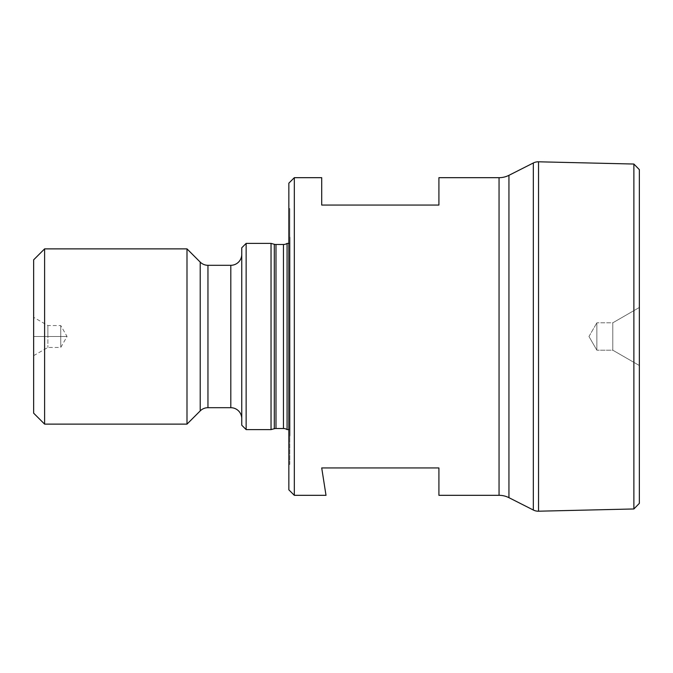 <?xml version="1.0" encoding="UTF-8"?>
<svg xmlns="http://www.w3.org/2000/svg" width="673" height="673" viewBox="0 0 673 673"><rect width="100%" height="100%" fill="white"/><g stroke="black" fill="none" stroke-linecap="round" stroke-linejoin="round"><path stroke-width="0.5" stroke-dasharray="3.37 2.52" d="M230.805 265.305L230.805 407.695L230.805 265.305M241.758 418.648L241.758 254.352L241.758 418.648M200.209 262.1L200.209 410.9L200.209 262.1M207.957 407.695L207.957 265.305L207.957 407.695M47.876 336.5L47.876 325.547L47.876 336.5L33.65 336.5L47.876 336.5L47.876 325.547L47.876 336.5L60.738 336.5L47.876 336.5L60.738 336.5L60.738 325.547L60.738 336.5L67.064 336.5L60.738 336.5C60.738 322.367 60.738 322.367 60.738 336.5C60.738 322.367 60.738 322.367 60.738 336.5L67.064 336.5L60.738 336.5C60.738 350.633 60.738 350.633 60.738 336.5C60.738 350.633 60.738 350.633 60.738 336.5L47.876 336.5L47.876 347.453L47.876 336.5L33.65 336.5L33.65 317.336L33.65 336.5L47.876 336.5L47.876 347.453L47.876 336.5M283.451 244.492L283.451 428.508L283.451 244.492M287.085 429.601L287.085 243.399L287.085 429.601M274.29 244.274L274.29 428.726L274.29 244.274M275.989 428.508L275.989 244.492L275.989 428.508M289.794 243.399L288.852 243.399L289.794 243.399L289.794 336.5L289.794 208.622L289.794 464.378L288.852 464.378L288.852 208.622L289.794 208.622L289.794 361.443L289.954 237.005L289.794 433.353A6.57 6.57 0 0 1 289.954 435.995L289.954 237.005A6.57 6.57 0 0 1 289.794 239.647L289.794 433.353L289.794 239.647A6.57 6.57 0 0 0 289.954 237.005L289.954 435.995A6.57 6.57 0 0 0 289.794 433.353L289.794 243.399M288.852 429.601L289.794 429.601L288.852 429.601M588.968 336.5L596.867 322.813L596.867 350.187L588.968 336.5L596.867 350.187L596.867 322.813L612.792 322.813L612.792 350.187L596.867 350.187L612.792 350.187L612.792 322.813L639.35 307.477L639.35 365.523L612.792 350.187L639.35 365.523L639.35 169.638L639.35 503.362L639.35 307.477L639.35 365.523L639.35 307.477L612.792 322.813L612.792 350.187L612.792 322.813L596.867 322.813L596.867 350.187L596.867 322.813L588.968 336.5M499.046 177.68L499.046 495.32L499.046 177.68M508.939 497.675L508.939 175.325L508.939 497.675M633.873 508.965L633.873 164.035L633.873 508.965M538.535 511.202L538.535 161.798L538.535 511.202A10.953 10.953 0 0 1 533.336 510.025L533.336 162.975A10.953 10.953 0 0 1 538.535 161.798M533.336 162.975L533.336 510.025M321.711 467.937L438.914 467.937L438.914 495.32L438.914 467.937L321.711 467.937L326.01 495.32M438.914 205.063L438.914 177.68L438.914 205.063L321.711 205.063L438.914 205.063M321.711 177.68L321.711 205.063L321.711 177.68M294.328 495.32L294.328 177.68L294.328 495.32M288.852 183.157L288.852 489.843L288.852 183.157M288.852 464.378L288.852 208.622L288.852 464.378L289.794 464.378L289.794 208.622L288.852 208.622L288.852 464.378M289.794 437.164L289.794 235.836L289.794 437.164M289.794 239.647L289.794 317.606L289.794 239.647M271.034 429.601L271.034 243.399L271.034 429.601M246.141 429.601L246.141 243.399L246.141 429.601M60.738 336.5L60.738 347.453L60.738 336.5M33.65 336.5L33.65 413.172L33.65 336.5M44.603 248.875L44.603 424.125L44.603 248.875M186.993 248.875L186.993 424.125L186.993 248.875M241.758 247.782L241.758 425.218L241.758 247.782M241.758 254.352L241.758 417.067L241.758 254.352M33.65 355.664L47.876 347.453L60.738 347.453L67.064 336.5L60.738 325.547L47.876 325.547L33.65 317.336M290.021 435.078L290.021 237.922L290.021 435.078"/><path stroke-width="1.01" d="M246.141 243.399L241.758 247.782L241.758 425.218L246.141 429.601L246.141 243.399L246.141 429.601L271.034 429.601L271.034 243.399L246.141 243.399L271.034 243.399L271.034 429.601L274.29 428.726L274.29 244.274L271.034 243.399L274.29 244.274A6.57 6.57 0 0 0 275.989 244.492L275.989 428.508L283.451 428.508A6.57 6.57 0 0 1 287.085 429.601L288.852 429.601L287.085 429.601A6.57 6.57 0 0 0 283.451 428.508L283.451 244.492L275.989 244.492A6.57 6.57 0 0 1 274.29 244.274L274.29 428.726A6.57 6.57 0 0 1 275.989 428.508A6.57 6.57 0 0 0 274.29 428.726L271.034 429.601L246.141 429.601L241.758 425.218L241.758 247.782L246.141 243.399M241.758 254.352A10.953 10.953 0 0 1 230.805 265.305L207.957 265.305L207.957 407.695L230.805 407.695A10.953 10.953 0 0 1 241.758 418.648A10.953 10.953 0 0 0 230.805 407.695L230.805 265.305A10.953 10.953 0 0 0 241.758 254.352M207.957 265.305A10.953 10.953 0 0 1 200.209 262.1L186.993 248.875L186.993 424.125L200.209 410.9A10.953 10.953 0 0 1 207.957 407.695A10.953 10.953 0 0 0 200.209 410.9L200.209 262.1A10.953 10.953 0 0 0 207.957 265.305L207.957 407.695L230.805 407.695L230.805 265.305L207.957 265.305M186.993 248.875L44.603 248.875L44.603 424.125L186.993 424.125L186.993 248.875L200.209 262.1L200.209 410.9L186.993 424.125L44.603 424.125L44.603 248.875L33.65 259.828L33.65 413.172L44.603 424.125L33.65 413.172L33.65 259.828L44.603 248.875L186.993 248.875M287.085 243.399A6.57 6.57 0 0 1 283.451 244.492A6.57 6.57 0 0 0 287.085 243.399L287.085 429.601L287.085 243.399L288.852 243.399L287.085 243.399M294.328 177.68L288.852 183.157L288.852 489.843L294.328 495.32L294.328 177.68L294.328 495.32L326.01 495.32L321.711 467.937L438.914 467.937L438.914 495.32L499.046 495.32L499.046 177.68L438.914 177.68L438.914 205.063L321.711 205.063L321.711 177.68L294.328 177.68L321.711 177.68L321.711 205.063L438.914 205.063L438.914 177.68L499.046 177.68A21.906 21.906 0 0 0 508.939 175.325A21.906 21.906 0 0 1 499.046 177.68L499.046 495.32A21.906 21.906 0 0 1 508.939 497.675L533.336 510.025L533.336 162.975L508.939 175.325L508.939 497.675A21.906 21.906 0 0 0 499.046 495.32L438.914 495.32L438.914 467.937L321.711 467.937L326.01 495.32L294.328 495.32L288.852 489.843L288.852 183.157L294.328 177.68M533.336 162.975L533.336 510.025A10.953 10.953 0 0 0 538.535 511.202L538.535 161.798A10.953 10.953 0 0 0 533.336 162.975L508.939 175.325L508.939 497.675L533.336 510.025M538.535 511.202L633.873 508.965L633.873 164.035L538.535 161.798L538.535 511.202L633.873 508.965L639.35 503.362L639.35 169.638L633.873 164.035L633.873 508.965L639.35 503.362L639.35 169.638L633.873 164.035L538.535 161.798M326.01 495.32L321.711 467.937M275.989 244.492L275.989 428.508L283.451 428.508L283.451 244.492L275.989 244.492"/></g></svg>
